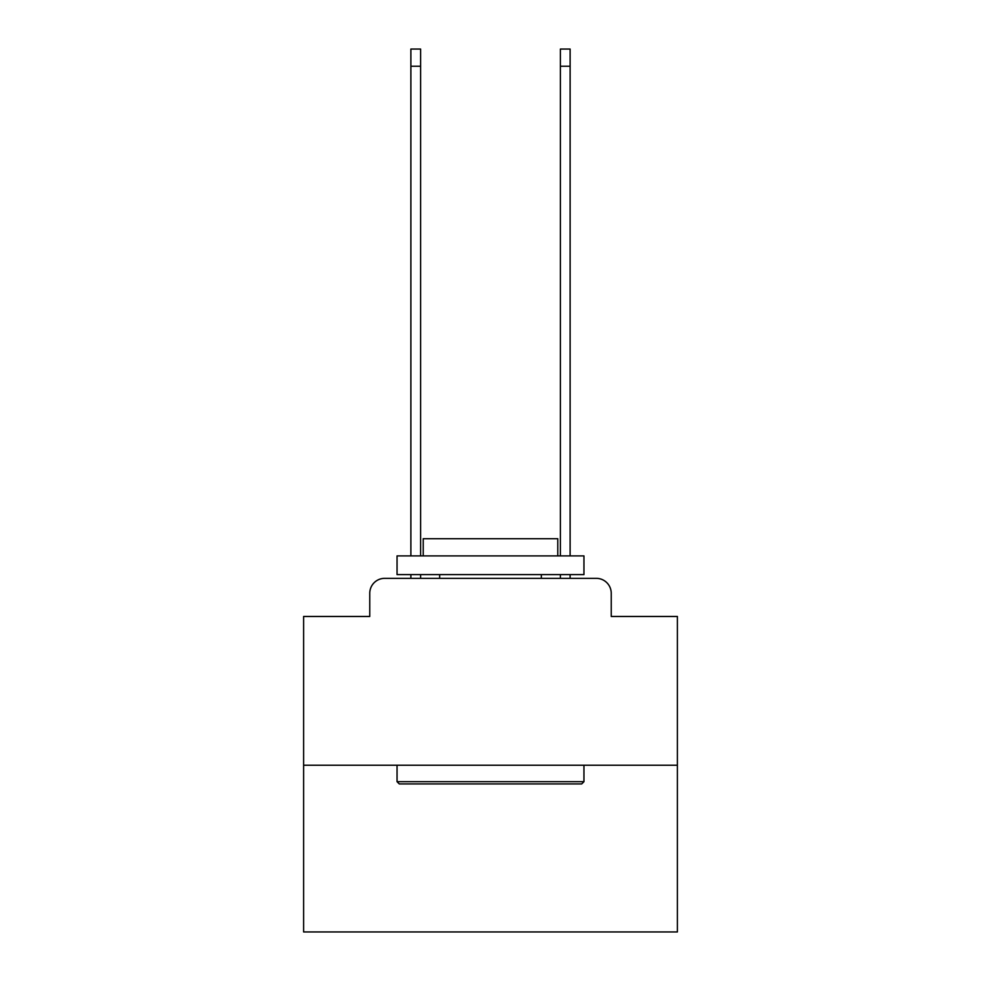 <?xml version="1.0" encoding="UTF-8"?>
<svg xmlns="http://www.w3.org/2000/svg" width="981" height="981" viewBox="0 0 981 981"><rect width="100%" height="100%" fill="white"/><g stroke="black" fill="none" stroke-linecap="round" stroke-linejoin="round"><path stroke-width="1.47" d="M369.763 593.297L369.763 616.473L369.763 593.297A14.948 14.948 0 0 1 384.711 578.336L410.88 578.336L410.88 574.608M677.393 765.241L303.607 765.241L303.607 931.95L677.393 931.95L677.393 616.473L611.237 616.473L611.237 593.297A14.948 14.948 0 0 0 596.289 578.336L384.711 578.336M303.607 765.241L303.607 616.473L369.763 616.473M420.604 574.608L420.604 578.336L432.192 578.336M548.808 578.336L560.396 578.336L560.396 574.608M570.12 574.608L570.12 578.336L596.289 578.336M611.237 616.473L611.237 593.297M581.708 783.929L399.292 783.929L397.047 781.685L583.953 781.685L581.708 783.929M397.047 555.908L583.953 555.908L583.953 574.608L397.047 574.608L397.047 555.908M557.784 555.908L557.784 538.716L423.216 538.716L423.216 555.908M397.047 765.241L397.047 781.685M583.953 765.241L583.953 781.685M439.66 574.608L439.66 578.336M541.34 574.608L541.34 578.336M410.88 555.908L410.88 49.05L420.604 49.05L420.604 555.908M560.396 555.908L560.396 49.05L570.12 49.05L570.12 555.908M410.88 66.242L420.604 66.242M570.12 66.242L560.396 66.242"/></g></svg>
